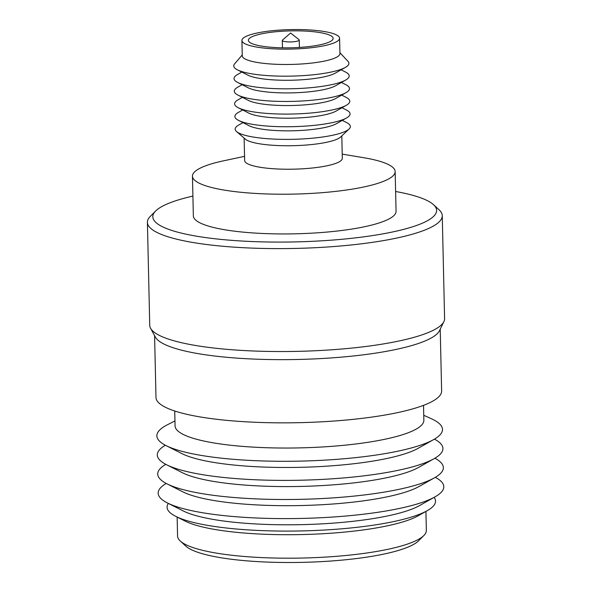 <?xml version="1.0" encoding="UTF-8"?>
<svg xmlns="http://www.w3.org/2000/svg" width="592" height="592" viewBox="0 0 592 592"><rect width="100%" height="100%" fill="white"/><g stroke="black" fill="none" stroke-linecap="round" stroke-linejoin="round"><path stroke-width="0.89" d="M395.619 191.49A141.932 28.312 178.7 0 1 433.507 204.684L439.035 209.76A147.467 29.415 178.7 0 1 442.261 215.673L444.592 318.6A147.467 29.415 178.7 0 1 443.896 321.611L439.516 330.654A142.857 28.497 178.7 0 1 436.141 334.695A142.857 28.497 178.7 0 1 287.934 359.625A142.857 28.497 178.7 0 1 155.363 337.1L150.575 328.271A147.467 29.415 178.7 0 1 149.739 325.297L147.408 222.363A147.467 29.415 178.7 0 1 150.353 216.309L155.652 210.989A141.932 28.312 178.7 0 1 192.903 196.093M440.226 329.189L441.625 390.942A142.857 28.497 178.7 0 1 437.577 397.898A142.857 28.497 178.7 0 1 282.118 422.851A142.857 28.497 178.7 0 1 155.985 397.424L154.586 335.671M423.517 405.357L423.857 420.253A124.424 24.82 178.7 0 1 420.327 426.307A124.424 24.82 178.7 0 1 284.93 448.04A124.424 24.82 178.7 0 1 175.069 425.9L174.736 411.003M423.739 415.288L431.257 418.677A142.857 28.497 178.7 0 1 438.45 436.341A142.857 28.497 178.7 0 1 433.684 439.567A142.857 28.497 178.7 0 1 300.329 461.109A142.857 28.497 178.7 0 1 166.13 445.635A142.857 28.497 178.7 0 1 167.61 424.656L174.958 420.934M433.684 439.567L418.167 448.299A126.081 25.145 178.7 0 1 300.47 467.317A126.081 25.145 178.7 0 1 182.025 453.664L166.13 445.635M434.447 439.123A142.857 28.497 178.7 0 1 438.887 455.448A142.857 28.497 178.7 0 1 434.121 458.667A142.857 28.497 178.7 0 1 300.758 480.216A142.857 28.497 178.7 0 1 166.559 464.742A142.857 28.497 178.7 0 1 165.346 445.236M434.121 458.667L418.603 467.406A126.081 25.145 178.7 0 1 300.899 486.424A126.081 25.145 178.7 0 1 182.462 472.764L166.559 464.742M434.876 458.23A142.857 28.497 178.7 0 1 439.316 474.555A142.857 28.497 178.7 0 1 434.55 477.774A142.857 28.497 178.7 0 1 301.195 499.322A142.857 28.497 178.7 0 1 166.996 483.849A142.857 28.497 178.7 0 1 165.782 464.335M434.55 477.774L419.032 486.513A126.081 25.145 178.7 0 1 301.335 505.531A126.081 25.145 178.7 0 1 182.891 491.871L166.996 483.849M435.312 477.337A142.857 28.497 178.7 0 1 439.752 493.661A142.857 28.497 178.7 0 1 434.987 496.88A142.857 28.497 178.7 0 1 301.624 518.429A142.857 28.497 178.7 0 1 167.425 502.956A142.857 28.497 178.7 0 1 166.211 483.442M434.987 496.88L419.469 505.62A126.081 25.145 178.7 0 1 301.765 524.638A126.081 25.145 178.7 0 1 183.328 510.977L167.425 502.956M434.106 497.376A134.258 26.781 178.7 0 1 431.723 507.64A134.258 26.781 178.7 0 1 427.239 510.674A134.258 26.781 178.7 0 1 301.913 530.92A134.258 26.781 178.7 0 1 175.787 516.379A134.258 26.781 178.7 0 1 168.328 503.407M427.239 510.674L418.144 515.795A124.424 24.82 178.7 0 1 301.994 534.561A124.424 24.82 178.7 0 1 185.111 521.086L175.787 516.379M425.922 511.414L426.351 530.402A124.424 24.82 178.7 0 1 423.865 535.516A124.424 24.82 178.7 0 1 422.829 536.463A124.424 24.82 178.7 0 1 300.144 558.086A124.424 24.82 178.7 0 1 180.294 541.044A124.424 24.82 178.7 0 1 177.57 536.049L177.141 517.06M423.865 535.516L418.566 540.829A118.896 23.717 178.7 0 1 417.575 541.739A118.896 23.717 178.7 0 1 300.351 562.4A118.896 23.717 178.7 0 1 185.821 546.113L180.294 541.044M299.012 40.463A8.48 1.695 178.7 0 1 289.784 41.943A8.48 1.695 178.7 0 1 282.295 40.434A8.48 1.695 178.7 0 1 282.525 40.034L290.613 33.019L299.004 39.664A8.48 1.695 178.7 0 1 299.249 40.049A8.48 1.695 178.7 0 1 299.012 40.463M331.934 40.441A42.395 8.458 178.7 0 1 285.803 47.848A42.395 8.458 178.7 0 1 248.366 40.3A42.395 8.458 178.7 0 1 290.561 30.888A42.395 8.458 178.7 0 1 333.141 38.376A42.395 8.458 178.7 0 1 331.934 40.441M338.202 40.611A48.847 9.746 178.7 0 1 285.048 49.143A48.847 9.746 178.7 0 1 241.921 40.448A48.847 9.746 178.7 0 1 290.531 29.6A48.847 9.746 178.7 0 1 339.586 38.236A48.847 9.746 178.7 0 1 338.202 40.611M339.586 38.236L339.941 53.583A48.847 9.746 178.7 0 1 338.55 55.959A48.847 9.746 178.7 0 1 285.396 64.491A48.847 9.746 178.7 0 1 242.269 55.796L241.921 40.448M339.919 52.718L347.978 61.316A57.602 11.492 178.7 0 1 347.282 66.119A57.602 11.492 178.7 0 1 345.388 67.407A57.602 11.492 178.7 0 1 291.59 76.109A57.602 11.492 178.7 0 1 237.451 69.856A57.602 11.492 178.7 0 1 234.587 63.892L242.246 54.938M345.388 67.407L335.153 73.193A46.546 9.287 178.7 0 1 291.686 80.223A46.546 9.287 178.7 0 1 247.937 75.169L237.451 69.856M341.125 69.812L345.491 72.032A57.602 11.492 178.7 0 1 347.571 78.758A57.602 11.492 178.7 0 1 345.676 80.046A57.602 11.492 178.7 0 1 291.878 88.748A57.602 11.492 178.7 0 1 237.74 82.495A57.602 11.492 178.7 0 1 237.555 74.481L241.817 72.069M345.676 80.046L335.442 85.833A46.546 9.287 178.7 0 1 291.967 92.863A46.546 9.287 178.7 0 1 248.226 87.808L237.74 82.495M341.414 82.458L345.78 84.671A57.602 11.492 178.7 0 1 347.859 91.405A57.602 11.492 178.7 0 1 345.965 92.685A57.602 11.492 178.7 0 1 292.159 101.387A57.602 11.492 178.7 0 1 238.021 95.134A57.602 11.492 178.7 0 1 237.843 87.12L242.106 84.708M345.965 92.685L335.723 98.472A46.546 9.287 178.7 0 1 292.256 105.502A46.546 9.287 178.7 0 1 248.514 100.455L238.021 95.134M341.695 95.097L346.068 97.31A57.602 11.492 178.7 0 1 348.148 104.044A57.602 11.492 178.7 0 1 346.246 105.324A57.602 11.492 178.7 0 1 292.448 114.027A57.602 11.492 178.7 0 1 238.31 107.774A57.602 11.492 178.7 0 1 238.132 99.759L242.394 97.347M346.246 105.324L336.012 111.111A46.546 9.287 178.7 0 1 292.544 118.148A46.546 9.287 178.7 0 1 248.795 113.094L238.31 107.774M341.984 107.737L346.357 109.949A57.602 11.492 178.7 0 1 348.429 116.683A57.602 11.492 178.7 0 1 346.535 117.971A57.602 11.492 178.7 0 1 292.737 126.673A57.602 11.492 178.7 0 1 238.598 120.42A57.602 11.492 178.7 0 1 238.413 112.399L242.683 109.994M346.535 117.971L336.3 123.75A46.546 9.287 178.7 0 1 292.833 130.788A46.546 9.287 178.7 0 1 249.084 125.733L238.598 120.42M342.272 120.376L346.638 122.588A57.602 11.492 178.7 0 1 349.065 129.019A57.602 11.492 178.7 0 1 348.718 129.322A57.602 11.492 178.7 0 1 292.256 139.327A57.602 11.492 178.7 0 1 236.578 131.572A57.602 11.492 178.7 0 1 238.702 125.038L242.964 122.633M349.065 129.019L340.689 136.959A48.847 9.746 178.7 0 1 340.4 137.218A48.847 9.746 178.7 0 1 292.515 145.706A48.847 9.746 178.7 0 1 245.303 139.127L236.578 131.572M341.806 135.901L342.317 158.316A48.847 9.746 178.7 0 1 340.933 160.698A48.847 9.746 178.7 0 1 287.771 169.231A48.847 9.746 178.7 0 1 244.644 160.536L244.133 138.121M342.22 154.135L363.266 157.627A101.38 20.224 178.7 0 1 395.16 171.569A101.38 20.224 178.7 0 1 392.289 176.512A101.38 20.224 178.7 0 1 281.962 194.22A101.38 20.224 178.7 0 1 192.452 176.172A101.38 20.224 178.7 0 1 223.68 160.795L244.548 156.355M395.16 171.569L396.063 211.3A101.38 20.224 178.7 0 1 393.192 216.235A101.38 20.224 178.7 0 1 282.865 233.944A101.38 20.224 178.7 0 1 193.355 215.902L192.452 176.172M433.507 204.684A141.932 28.312 178.7 0 1 432.582 217.294A141.932 28.312 178.7 0 1 263.803 241.913A141.932 28.312 178.7 0 1 155.652 210.989M442.261 215.673A147.467 29.415 178.7 0 1 438.08 222.851A147.467 29.415 178.7 0 1 277.611 248.61A147.467 29.415 178.7 0 1 147.408 222.363M443.896 321.611A147.467 29.415 178.7 0 1 440.411 325.785A147.467 29.415 178.7 0 1 287.423 351.515A147.467 29.415 178.7 0 1 150.575 328.271M282.295 40.434L282.465 47.819M299.249 40.049L299.419 47.434"/></g></svg>
